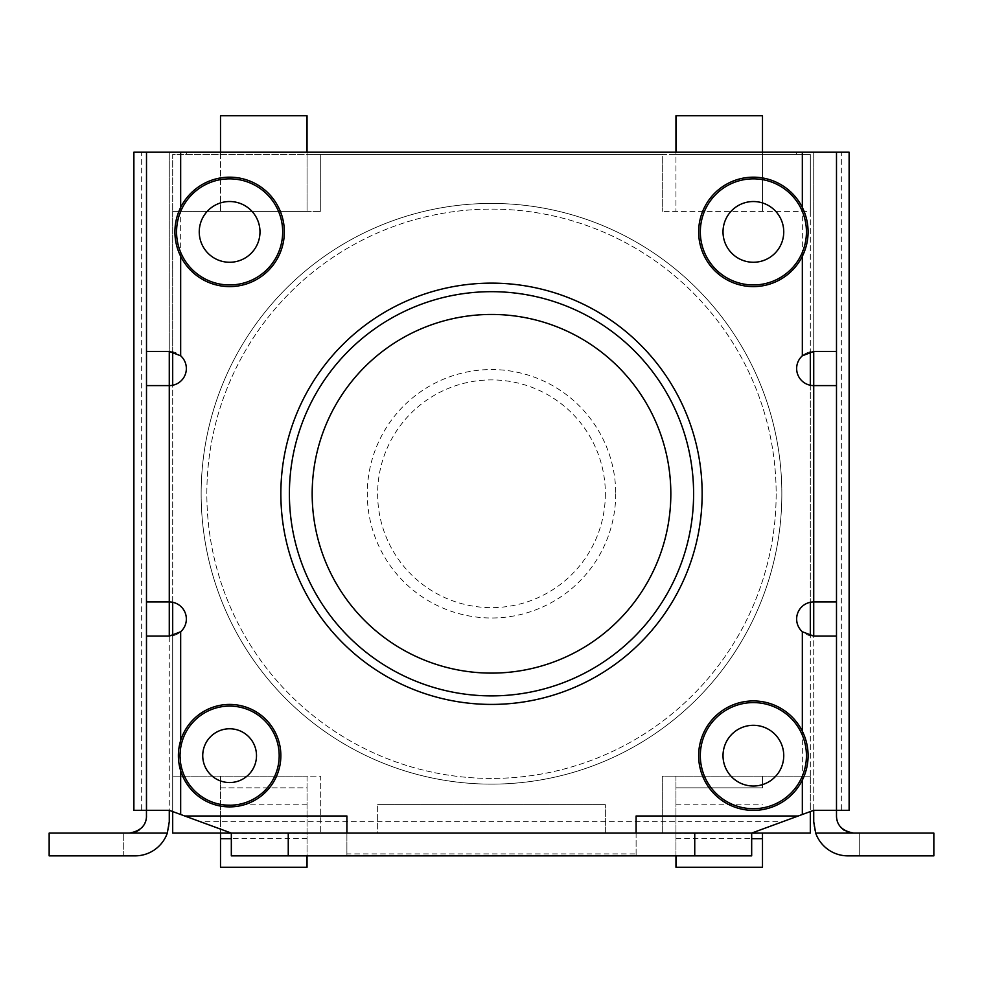 <?xml version="1.0" encoding="UTF-8"?>
<svg xmlns="http://www.w3.org/2000/svg" width="983" height="983" viewBox="0 0 983 983"><rect width="100%" height="100%" fill="white"/><g stroke="black" fill="none" stroke-linecap="round" stroke-linejoin="round"><path stroke-width="0.74" stroke-dasharray="4.92 3.69" d="M807.51 634.932A17.08 17.08 0 0 0 810.311 635.755L810.311 811.565L813.727 810.311L836.496 810.311L836.496 351.447L810.311 351.791A17.08 17.08 0 0 0 807.547 352.602M810.311 635.755L813.727 636.099L813.727 821.702A34.159 34.159 0 0 0 847.887 855.861A34.159 34.159 0 0 1 815.681 833.08A34.159 34.159 0 0 0 847.887 855.861L933.85 855.861L933.85 833.08L853.576 833.08A17.08 17.08 0 0 1 836.496 816.001L836.496 810.311L836.496 816.001L836.496 810.311L813.727 810.311L813.727 821.702L813.727 810.311L836.496 810.311M807.313 352.7A17.08 17.08 0 0 0 813.727 385.606L813.727 601.94A17.08 17.08 0 0 0 807.276 634.834M346.901 816.001L346.901 855.861L231.324 855.861L231.324 833.08L169.273 810.311L169.273 152.193L813.727 152.193L813.727 351.447M175.453 352.602A17.08 17.08 0 0 0 172.689 351.791L172.689 154.466L810.311 154.466L810.311 351.803M172.689 351.803L169.273 351.447L169.273 152.193L133.885 152.193M175.687 634.858A17.08 17.08 0 0 0 169.273 601.94L169.273 385.606A17.08 17.08 0 0 0 175.687 352.7M307.04 867.239L307.04 776.152L320.704 776.152L320.704 833.08L377.644 833.08L377.644 804.622L377.644 833.08L231.324 833.08L751.676 833.08L751.676 855.861L636.099 855.861L636.099 853.908L346.901 853.908M636.099 853.908L636.099 816.001M172.689 602.284L172.689 385.262M810.311 385.262L810.311 602.284M146.504 152.193L146.504 636.099L169.273 636.099L169.273 810.311L146.504 810.311L146.455 817.266M133.885 810.311L141.663 810.311L141.663 152.193M849.115 810.311L841.337 810.311L841.337 152.193L849.115 152.193M841.337 152.193L813.727 152.193L813.727 810.311M802.337 207.45L802.337 256.342M802.337 731.217L802.337 780.109M813.727 636.099L836.496 636.099M180.663 256.342L180.663 207.45M180.663 770.758L180.663 740.555M146.504 810.311L169.273 810.311L146.504 810.311L169.273 810.311L169.273 821.702L169.273 810.311L146.504 810.311M810.311 811.565L782.701 821.702L200.299 821.702M782.701 821.702L751.676 833.08L605.356 833.08L605.356 804.622L605.356 833.08L662.296 833.08L662.296 776.152L675.96 776.152L675.96 855.861M636.099 833.08L636.099 855.861L346.901 855.861L346.901 833.08M859.277 833.08L933.85 833.08L859.277 833.08L859.277 855.861L859.277 833.08M813.727 601.94L813.727 385.606M847.887 855.861L933.85 855.861L933.85 833.08L933.85 855.861M130.272 833.056L136.49 831.544L129.424 833.08L49.15 833.08L49.15 855.861L123.723 855.861L123.723 833.08L123.723 855.861L135.113 855.861L49.15 855.861L135.113 855.861A34.159 34.159 0 0 0 167.319 833.08A34.159 34.159 0 0 1 135.113 855.861A34.159 34.159 0 0 0 169.273 821.702M146.197 819.183L145.779 820.903L146.197 819.183M144.882 823.275L144.059 824.798L144.882 823.275M141.761 827.797L139.033 830.119L141.761 827.797M169.273 385.606L169.273 601.94M49.15 855.861L49.15 833.08L129.424 833.08L49.15 833.08L49.15 855.861M377.644 804.622L605.356 804.622L377.644 804.622M172.689 811.565L172.689 635.755L169.273 636.099M146.504 816.001A17.08 17.08 0 0 1 129.424 833.08L167.319 833.08L129.424 833.08M836.545 817.254L836.496 816.308M837.221 820.903L838.118 823.275L837.221 820.903M838.941 824.798L841.239 827.797L838.941 824.798M843.967 830.119L846.51 831.544L843.967 830.119M852.654 833.056L815.681 833.08L853.576 833.08M172.689 635.755L172.689 635.755A17.08 17.08 0 0 0 175.453 634.944M146.504 351.447L169.273 351.447M336.211 636.099A210.645 210.645 0 0 0 692.401 557.091A210.645 210.645 0 0 0 445.889 288.13A210.645 210.645 0 0 0 336.211 636.099M693.605 493.773A202.105 202.105 0 0 1 390.448 668.809A202.105 202.105 0 0 1 390.448 318.75A202.105 202.105 0 0 1 693.605 493.773M220.511 833.08L220.511 776.152L220.511 787.85L307.04 787.85L307.04 776.152L172.689 776.152L172.689 833.08L320.704 833.08L320.704 776.152L172.689 776.152L172.689 211.406L220.511 211.406L220.511 154.466L172.689 154.466L172.689 211.406L320.704 211.406L307.04 211.406L307.04 115.761L220.511 115.761L220.511 211.406L307.04 211.406L307.04 154.466L220.511 154.466L220.511 152.193M307.04 152.193L307.04 154.466L320.704 154.466L320.704 211.406L320.704 154.466L662.296 154.466L662.296 211.406L662.296 154.466L675.96 154.466L675.96 211.406L675.96 115.761L762.489 115.761L762.489 211.406L762.489 154.466L675.96 154.466L675.96 152.193M307.04 804.794L220.511 804.794L220.511 787.85L307.04 787.85L307.04 855.861M220.511 804.794L220.511 867.239M307.04 833.351L220.511 833.351M675.96 867.239L675.96 776.152L762.489 776.152L762.489 787.85L762.489 776.152L810.311 776.152L810.311 211.406L662.296 211.406L810.311 211.406L810.311 154.466L762.489 154.466L762.489 152.193M762.489 833.08L762.489 867.239M675.96 833.351L762.489 833.351M675.96 787.85L762.489 787.85L675.96 787.85M810.311 776.152L662.296 776.152L662.296 833.08L810.311 833.08L810.311 776.152M781.841 493.773A290.341 290.341 0 0 0 346.323 242.334A290.341 290.341 0 0 0 346.323 745.225A290.341 290.341 0 0 0 781.841 493.773A290.341 290.341 0 0 1 346.323 745.225A290.341 290.341 0 0 1 346.323 242.334A290.341 290.341 0 0 1 781.841 493.773M605.356 493.773A113.856 113.856 0 0 1 434.572 592.38A113.856 113.856 0 0 1 434.572 395.166A113.856 113.856 0 0 1 605.356 493.773M615.727 493.773A124.227 124.227 0 0 1 429.387 601.35A124.227 124.227 0 0 1 429.387 386.196A124.227 124.227 0 0 1 615.727 493.773M776.152 493.773A284.652 284.652 0 0 1 349.174 740.297A284.652 284.652 0 0 1 349.174 247.261A284.652 284.652 0 0 1 776.152 493.773A284.652 284.652 0 0 1 349.174 740.297A284.652 284.652 0 0 1 349.174 247.261A284.652 284.652 0 0 1 776.152 493.773M796.648 154.466L796.648 152.193M186.352 152.193L186.352 154.466M307.04 838.696L231.324 838.696M675.96 804.794L762.489 804.794M675.96 838.696L751.676 838.696"/><path stroke-width="1.47" d="M810.311 811.565L810.311 833.08L694.748 833.08L694.748 855.861L751.676 855.861L751.676 833.08L813.727 810.311L849.115 810.311L849.115 152.193L836.496 152.193L836.496 636.099L813.727 636.099L802.337 631.75A17.08 17.08 0 0 1 813.727 601.94L813.727 385.606A17.08 17.08 0 0 1 802.337 355.797L813.727 351.447L836.496 351.447L836.496 152.193L802.337 152.193L802.337 207.45A54.729 54.729 0 0 1 719.052 274.515A54.729 54.729 0 0 1 719.052 189.277A54.729 54.729 0 0 1 802.337 207.45M180.663 207.45A54.729 54.729 0 0 1 263.948 189.277A54.729 54.729 0 0 1 263.948 274.515A54.729 54.729 0 0 1 180.663 207.45L180.663 152.193L133.885 152.193L133.885 810.311L169.273 810.311L231.324 833.08L231.324 855.861L288.252 855.861L288.252 833.08L172.689 833.08L172.689 811.565M146.504 152.193L146.504 351.447L169.273 351.447L180.663 355.797A17.08 17.08 0 0 1 169.273 385.606L169.273 601.94A17.08 17.08 0 0 1 180.663 631.75L169.273 636.099L146.504 636.099L146.504 810.311L141.663 810.311M180.663 152.193L802.337 152.193M180.663 740.555A51.239 51.239 0 0 1 259.524 714.051A51.239 51.239 0 0 1 259.524 797.262A51.239 51.239 0 0 1 180.663 740.555L180.663 631.75M802.337 780.109A54.729 54.729 0 0 1 719.052 798.282A54.729 54.729 0 0 1 719.052 713.031A54.729 54.729 0 0 1 802.337 780.109L802.337 814.489M702.145 493.773A210.645 210.645 0 0 1 336.211 636.099A210.645 210.645 0 0 1 415.145 297.456A210.645 210.645 0 0 1 702.145 493.773M836.496 636.099L836.496 810.311L841.337 810.311M694.748 833.08L288.252 833.08M694.748 855.861L288.252 855.861M836.496 810.311L836.496 816.001C836.68 825.315 842.382 831.016 853.576 833.08L933.85 833.08L933.85 855.861L847.887 855.861A34.159 34.159 0 0 1 815.681 833.08L813.727 821.702L813.727 810.311M146.455 817.266L146.504 351.447M346.901 833.08L346.901 816.001L184.792 816.001M798.208 816.001L636.099 816.001L636.099 833.08M813.727 636.099L813.727 601.94L836.496 601.94M836.496 385.606L813.727 385.606L813.727 351.447M815.681 833.08L813.727 821.702L815.681 833.08L853.576 833.08L846.51 831.544L852.654 833.056M933.85 855.861L847.887 855.861M169.273 821.702L167.319 833.08L169.273 821.702L169.273 810.311L169.273 821.702L167.319 833.08A34.159 34.159 0 0 1 135.113 855.861L49.15 855.861L49.15 833.08L129.424 833.08C140.606 831.04 146.295 825.351 146.504 816.001M145.779 820.903L144.882 823.275L145.779 820.903M144.059 824.798L141.761 827.797L144.059 824.798M139.033 830.119L136.49 831.544L139.033 830.119M130.272 833.056L129.645 833.08M169.273 351.447L169.273 385.606L146.504 385.606M146.504 601.94L169.273 601.94L169.273 636.099M836.496 816.308L836.545 817.254M836.803 819.183L837.221 820.903L836.803 819.183M838.118 823.275L838.941 824.798L838.118 823.275M841.239 827.797L843.967 830.119L841.239 827.797M693.605 493.773A202.105 202.105 0 0 0 390.448 318.75A202.105 202.105 0 0 0 390.448 668.809A202.105 202.105 0 0 0 693.605 493.773M172.689 635.755L172.689 602.284M172.689 385.262L172.689 351.803M810.311 351.803L810.311 385.262M810.311 602.284L810.311 635.755M220.511 152.193L220.511 115.761L307.04 115.761L307.04 152.193M307.04 855.861L307.04 867.239L220.511 867.239L220.511 833.08M762.489 152.193L762.489 115.761L675.96 115.761L675.96 152.193M675.96 855.861L675.96 867.239L762.489 867.239L762.489 833.08M180.663 355.797L180.663 256.342M180.663 814.489L180.663 770.758M802.337 631.75L802.337 731.217M802.337 256.342L802.337 355.797M167.319 833.08L129.424 833.08M670.836 493.773A179.336 179.336 0 0 1 401.838 649.087A179.336 179.336 0 0 1 401.838 338.471A179.336 179.336 0 0 1 670.836 493.773M806.441 231.902A53.057 53.057 0 0 0 714.15 196.182A53.057 53.057 0 0 0 734.227 281.371A53.057 53.057 0 0 0 806.441 231.902M783.746 231.902A30.375 30.375 0 0 1 738.196 258.197A30.375 30.375 0 0 1 738.196 205.594A30.375 30.375 0 0 1 783.746 231.902M806.441 755.657A53.057 53.057 0 0 0 734.227 706.175A53.057 53.057 0 0 0 714.15 791.376A53.057 53.057 0 0 0 806.441 755.657M783.746 755.657A30.375 30.375 0 0 1 738.196 781.964A30.375 30.375 0 0 1 738.196 729.361A30.375 30.375 0 0 1 783.746 755.657M279.184 755.657A49.568 49.568 0 0 0 222.232 706.642A49.568 49.568 0 0 0 182.248 770.267A49.568 49.568 0 0 0 279.184 755.657M256.502 755.657A26.885 26.885 0 0 1 216.174 778.941A26.885 26.885 0 0 1 216.174 732.372A26.885 26.885 0 0 1 256.502 755.657M282.674 231.902A53.057 53.057 0 0 0 182.15 208.199A53.057 53.057 0 0 0 217.44 283.534A53.057 53.057 0 0 0 282.674 231.902M259.991 231.902A30.375 30.375 0 0 1 214.429 258.197A30.375 30.375 0 0 1 214.429 205.594A30.375 30.375 0 0 1 259.991 231.902M231.324 838.696L220.511 838.696M751.676 838.696L762.489 838.696"/></g></svg>
